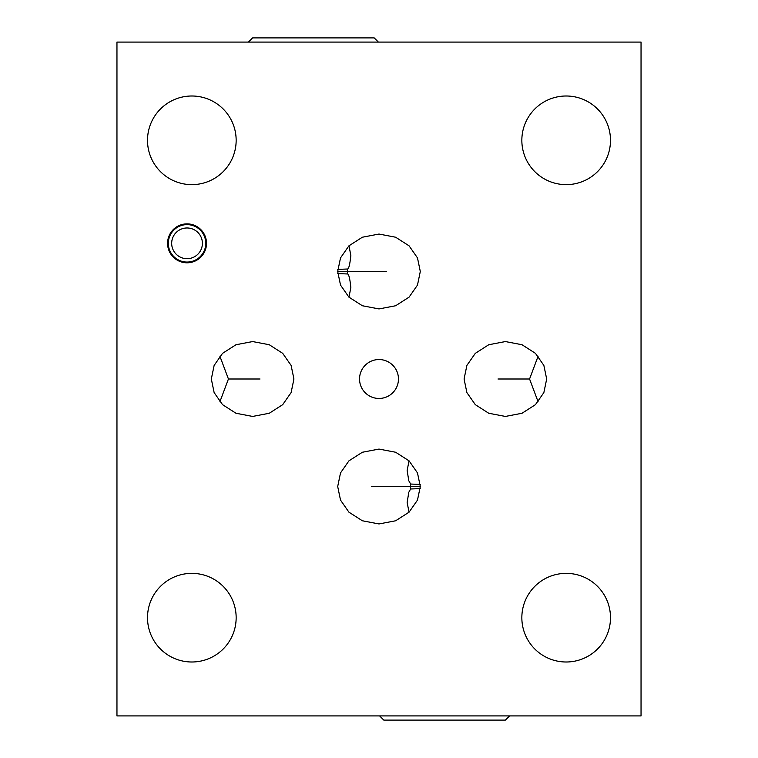 <?xml version="1.0" encoding="UTF-8"?>
<svg xmlns="http://www.w3.org/2000/svg" width="758" height="758" viewBox="0 0 758 758"><rect width="100%" height="100%" fill="white"/><g stroke="black" fill="none" stroke-linecap="round" stroke-linejoin="round"><path stroke-width="1.14" d="M116.959 42.088L116.959 715.912L641.041 715.912L641.041 42.088L116.959 42.088M191.831 96.001A44.324 44.324 0 0 0 147.507 140.315A44.324 44.324 0 0 0 191.831 184.639A44.324 44.324 0 0 0 236.155 140.315A44.324 44.324 0 0 0 191.831 96.001M566.169 96.001A44.324 44.324 0 0 0 521.845 140.315A44.324 44.324 0 0 0 566.169 184.639A44.324 44.324 0 0 0 610.493 140.315A44.324 44.324 0 0 0 566.169 96.001M566.169 573.361A44.324 44.324 0 0 0 521.845 617.685A44.324 44.324 0 0 0 566.169 661.999A44.324 44.324 0 0 0 610.493 617.685A44.324 44.324 0 0 0 566.169 573.361M191.831 573.361A44.324 44.324 0 0 0 147.507 617.685A44.324 44.324 0 0 0 191.831 661.999A44.324 44.324 0 0 0 236.155 617.685A44.324 44.324 0 0 0 191.831 573.361M167.575 243.337A19.462 19.462 0 0 1 187.037 223.875A19.462 19.462 0 0 1 206.508 243.337A19.462 19.462 0 0 1 187.037 262.808A19.462 19.462 0 0 1 167.575 243.337M359.538 379A19.462 19.462 0 0 1 379 359.538A19.462 19.462 0 0 1 398.462 379A19.462 19.462 0 0 1 379 398.462A19.462 19.462 0 0 1 359.538 379M420.302 271.487L417.487 285.074L409.083 297.136L395.638 305.749L379 308.923L362.362 305.749L348.917 297.136L340.513 285.074L337.698 271.487L340.513 257.909L348.917 245.838L362.362 237.226L379 234.051L395.638 237.226L409.083 245.838L417.487 257.909L420.302 271.487M293.924 379L291.11 392.587L282.706 404.649L269.261 413.262L252.622 416.436L235.984 413.262L222.539 404.649L214.135 392.587L211.321 379L214.135 365.413L222.539 353.351L235.984 344.738L252.622 341.564L269.261 344.738L282.706 353.351L291.11 365.413L293.924 379M464.076 379L466.89 365.413L475.294 353.351L488.739 344.738L505.378 341.564L522.016 344.738L535.461 353.351L543.865 365.413L546.679 379L543.865 392.587L535.461 404.649L522.016 413.262L505.378 416.436L488.739 413.262L475.294 404.649L466.89 392.587L464.076 379M337.698 486.513L340.513 472.926L348.917 460.864L362.362 452.251L379 449.077L395.638 452.251L409.083 460.864L417.487 472.926L420.302 486.513L417.487 500.09L409.083 512.162L395.638 520.774L379 523.949L362.362 520.774L348.917 512.162L340.513 500.09L337.698 486.513M348.974 297.202L350.85 287.481C349.864 278.177 348.699 273.676 347.363 273.96L337.765 273.581M337.765 269.393L347.363 269.014C348.699 269.308 349.864 264.798 350.85 255.493L348.974 245.781M219.877 401.816L228.433 379L219.877 356.184M538.123 356.184L529.567 379L538.123 401.816M409.026 512.219L407.15 502.507L408.789 492.274L410.637 488.986A37.436 33.93 -90 0 1 410.571 486.513A37.436 33.93 90 0 1 410.637 484.04L408.789 480.752L407.15 470.519L409.026 460.798M410.637 484.04L420.235 484.419M420.235 488.607L410.637 488.986M378.403 42.088L374.206 37.9L252.622 37.9L248.425 42.088M202.395 243.337A15.359 15.359 0 0 1 187.037 258.696A15.359 15.359 0 0 1 171.678 243.337A15.359 15.359 0 0 1 187.037 227.978A15.359 15.359 0 0 1 202.395 243.337M205.759 243.337A18.713 18.713 0 0 1 187.037 262.06A18.713 18.713 0 0 1 168.323 243.337A18.713 18.713 0 0 1 187.037 224.624A18.713 18.713 0 0 1 205.759 243.337M379.597 715.912L383.794 720.1L505.378 720.1L509.575 715.912M529.567 379L497.997 379M228.433 379L260.003 379M386.381 271.487L337.698 271.487M371.619 486.513L420.302 486.513M347.363 269.014A37.436 33.93 90 0 1 347.429 271.487A37.436 33.93 -90 0 1 347.363 273.96"/></g></svg>
